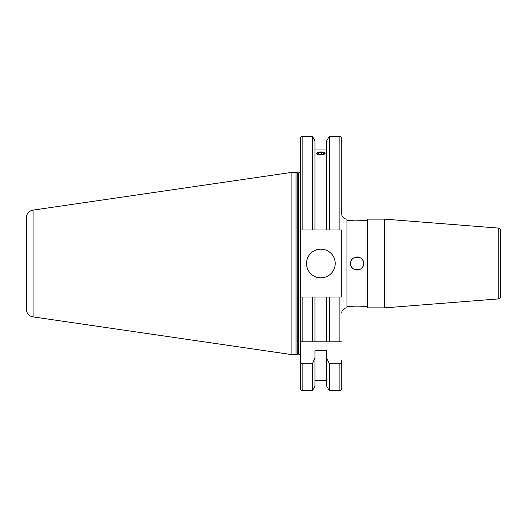 <?xml version="1.0" encoding="UTF-8"?>
<svg xmlns="http://www.w3.org/2000/svg" width="527" height="527" viewBox="0 0 527 527"><rect width="100%" height="100%" fill="white"/><g stroke="black" fill="none" stroke-linecap="round" stroke-linejoin="round"><path stroke-width="0.79" d="M367.556 306.556L363.643 306.556C364.052 306.022 350.198 306.016 350.593 306.556L346.944 306.556M367.556 220.444L361.792 220.681M361.7 220.694L354.631 220.866M353.505 220.787L350.593 220.444C350.191 220.978 364.045 220.978 363.643 220.444M363.643 263.5A6.522 6.522 0 0 0 357.122 256.978A6.522 6.522 0 0 0 350.593 263.5C350.191 271.912 364.045 271.919 363.643 263.5C364.052 255.094 350.198 255.068 350.593 263.5M350.593 220.444L346.944 220.444M384.598 307.867L498.246 298.921A2.609 2.609 0 0 0 500.65 296.319L500.65 230.681A2.609 2.609 0 0 0 498.246 228.079L384.598 219.133L367.556 219.133L367.556 307.867L384.598 307.867L384.598 219.133M500.65 243.724L500.65 283.276L500.65 243.724M341.727 313.084A5.217 5.217 0 0 1 346.944 307.867L346.944 219.133A5.217 5.217 0 0 1 341.727 213.916L341.727 138.891C341.568 137.303 340.699 136.434 339.111 136.282L329.322 136.282L326.7 140.821L326.7 229.963L329.322 229.963L329.322 136.282M306.497 263.5A14.354 14.354 0 0 0 320.844 277.854A14.354 14.354 0 0 0 335.198 263.5A14.354 14.354 0 0 0 320.844 249.146A14.354 14.354 0 0 0 306.497 263.5M319.678 154.879L316.543 153.397L318.183 152.283M297.801 354.17L297.801 172.83L296.055 172.362L296.055 354.638L297.801 354.17A1.568 1.568 0 0 1 298.21 354.118L298.664 354.118A1.568 1.568 0 0 1 300.232 355.685M298.664 354.118L298.664 172.882A1.568 1.568 0 0 0 300.232 171.315L300.232 360.448C300.245 362.293 301.115 363.406 302.841 363.775L312.373 363.775L314.994 357.952L314.994 350.679L326.7 350.679L326.7 357.952L329.322 363.775L339.111 363.775C340.844 363.399 341.713 362.293 341.727 360.448L341.727 388.109A2.609 2.609 0 0 1 339.111 390.718L329.322 390.718L329.322 363.775M298.664 172.882L298.21 172.882A1.568 1.568 0 0 1 297.801 172.83M296.055 172.362L291.879 172.362L291.879 354.638L296.055 354.638M33.049 316.892L33.049 210.108A7.826 7.826 0 0 0 26.35 217.855L26.35 309.145A7.826 7.826 0 0 0 33.049 316.892L291.879 354.638M33.049 210.108L291.879 172.362M326.7 380.672L314.994 380.672M314.994 357.952L314.994 386.179L312.373 390.718L302.841 390.718A2.609 2.609 0 0 1 300.232 388.109L300.232 360.448M323.519 152.283L325.152 153.397L320.844 154.938M326.7 149.049L314.994 149.049M302.841 229.963L302.841 136.282C302.063 136.868 301.655 135.123 300.232 138.891L300.232 229.963L326.7 229.963M329.322 229.963L341.727 229.963L341.727 297.037L329.322 297.037L329.322 341.786L300.232 341.786L300.232 297.037L302.841 297.037L300.232 297.037M312.373 229.963L312.373 136.282L302.841 136.282M312.373 390.718L312.373 363.775M314.994 229.963L314.994 140.821L312.373 136.282M329.322 390.718L326.7 386.179L326.7 357.952M341.727 388.109L341.727 360.448M341.601 297.037L339.111 297.037L339.111 341.786L341.727 341.786L326.7 341.786L326.7 297.037L314.994 297.037L314.994 341.786L312.373 341.786L312.373 297.037L302.841 297.037L302.841 341.786M314.994 297.037L312.373 297.037M329.322 297.037L326.7 297.037M350.593 306.556L352.51 306.312M353.505 306.213L354.631 306.134M356.153 306.075L360.751 306.213M351.094 266.003A6.522 6.522 0 0 0 363.518 264.778M321.984 152.013A4.203 1.436 0 0 0 317.583 152.487A4.203 1.436 0 0 0 319.711 154.78A4.203 1.436 0 0 0 324.355 154.18A4.203 1.436 0 0 0 324.105 152.487A4.203 1.436 0 0 0 321.984 152.013M318.743 152.659L317.926 153.647L320.034 154.385L322.952 154.134L323.769 153.14L321.661 152.402L318.743 152.659L318.743 153.937M321.661 154.246L321.661 152.402M498.246 298.921L498.246 228.079M298.21 354.118L298.21 172.882M302.841 390.718L302.841 363.775M339.111 229.963L339.111 136.282M339.111 390.718L339.111 363.775"/></g></svg>
